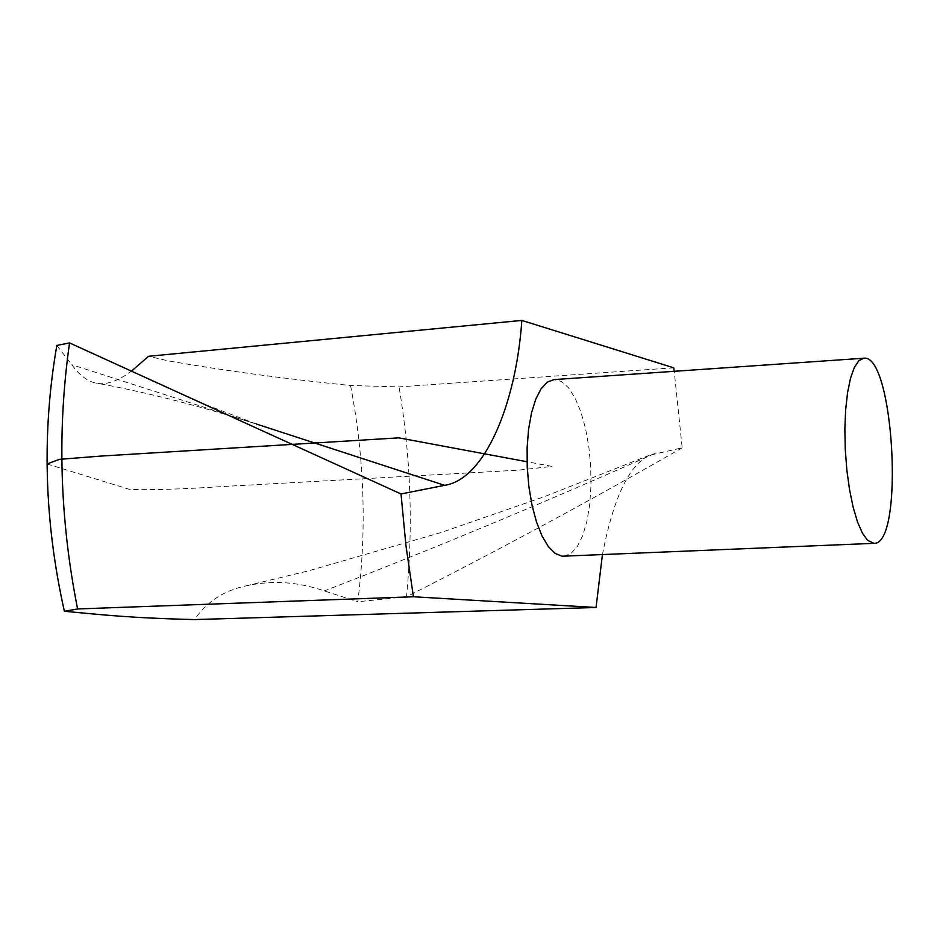 <?xml version="1.0" encoding="UTF-8"?>
<svg xmlns="http://www.w3.org/2000/svg" width="940" height="940" viewBox="0 0 940 940"><rect width="100%" height="100%" fill="white"/><g stroke="black" fill="none" stroke-linecap="round" stroke-linejoin="round"><path stroke-width="0.7" stroke-dasharray="4.7 3.53" d="M563.753 556.269L570.815 553.672L577.219 546.669L582.671 535.694L586.889 521.359L589.709 504.428L590.99 485.721L590.696 466.17L588.828 446.712L585.491 428.264L580.826 411.744L575.045 397.961L568.43 387.656L561.286 381.405L553.977 379.596M602.423 554.659C613.28 498.412 628.872 465.312 649.211 455.348L682.17 447.804L674.227 371.3M673.721 367.81L399.054 386.892L350.549 385.518C285.889 378.985 225.212 370.795 168.53 360.937L148.579 356.284M350.549 385.518C364.45 457.933 366.87 530.007 357.788 601.741L324.312 590.919C298.109 581.801 272.154 580.086 246.433 585.785C224.167 590.367 206.847 601.624 194.474 619.577M56.823 345.45L71.781 364.697C79.383 375.154 87.385 381.276 95.763 383.038C105.633 385.4 117.512 381.44 131.424 371.147M682.17 447.804C590.579 500.468 498.694 550.123 406.515 596.759C413.33 527.023 410.839 457.063 399.054 386.892M406.515 596.759L357.788 601.741M47.024 463.961L129.791 489.47C151.928 490.128 183.183 489.129 223.567 486.485L517.811 470.2L552.144 466.416L527.035 461.74M654.639 453.538C543.684 502.9 433.575 548.69 324.312 590.919M153.279 381.17L205.39 404.576L256.432 424.046L71.781 364.697M649.211 455.348L544.06 496.79L441.377 532.428L308.978 570.721L246.445 585.796M256.432 424.046L228.455 415.351C221.029 413.06 193.957 405.187 165.663 398.078C137.275 391.099 114.069 386.399 111.837 386.011L95.774 383.003"/><path stroke-width="1.41" d="M863.719 358.234L553.977 379.596L547.292 382.134L541.123 388.714L535.777 399.124L531.511 412.895L528.574 429.404L527.117 447.828L527.222 467.286L528.891 486.767L532.04 505.309L536.493 521.97L542.016 535.941L548.337 546.587L555.14 553.437L562.073 556.221L873.965 543.344C904.586 545.177 893.952 353.029 863.719 358.234L858.796 360.748L854.307 367.517L850.5 378.315L847.563 392.65L845.648 409.887L844.86 429.18L845.272 449.567L846.846 470.024L849.502 489.505L853.097 507.036L857.456 521.759L862.344 533.004L867.514 540.253L873.965 543.344M596.042 607.487L413.436 596.759L77.597 608.956L64.378 611.282C102.002 614.713 128.157 617.921 194.474 619.577L596.042 607.487L602.423 554.659M674.227 371.3L673.721 367.81L521.841 320.423C516.025 405.046 484.406 479.471 444.632 485.334L401.004 493.97L406.01 546.128L413.436 596.759M64.378 611.282C44.227 521.359 41.701 432.741 56.823 345.45L69.548 342.924C57.081 430.485 59.761 519.162 77.597 608.956M131.424 371.147L148.579 356.284L521.841 320.423M401.004 493.97L69.548 342.924M527.035 461.74L398.795 437.852L100.486 456.112L59.526 459.331L47.024 463.961M444.632 485.334L256.432 424.046M152.562 380.829L153.279 381.17"/></g></svg>
